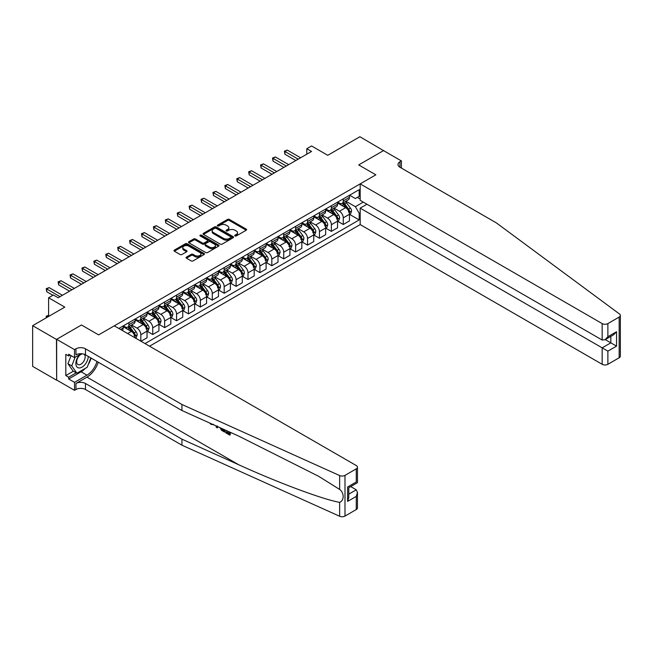 <?xml version="1.0" encoding="UTF-8"?>
<svg xmlns="http://www.w3.org/2000/svg" width="653" height="653" viewBox="0 0 653 653"><rect width="100%" height="100%" fill="white"/><g stroke="black" fill="none" stroke-linecap="round" stroke-linejoin="round"><path stroke-width="0.98" d="M234.982 235.953A0.922 0.531 0 0 0 236.288 235.953L246.222 230.223A1.322 0.767 0 0 0 246.614 229.676A1.322 0.767 0 0 0 246.222 229.138L229.391 219.424A1.322 0.767 0 0 0 227.522 219.424L217.588 225.163A0.922 0.531 0 0 0 218.894 225.914L220.183 225.171A4.228 2.441 0 0 1 226.167 225.171L227.571 225.979A4.228 2.441 0 0 1 228.811 227.709A4.228 2.441 0 0 1 227.571 229.44L226.281 230.183A0.922 0.531 0 0 0 227.595 230.933L228.876 230.191A4.228 2.441 0 0 1 234.86 230.191L236.264 230.999A4.228 2.441 0 0 1 237.504 232.729A4.228 2.441 0 0 1 236.264 234.46L234.982 235.202A0.922 0.531 0 0 0 234.982 235.953L234.982 235.202M186.472 257.102A1.322 0.767 0 0 0 186.081 257.649A1.322 0.767 0 0 0 186.472 258.188L191.19 260.914A1.322 0.767 0 0 0 193.059 260.914L204.095 254.539A1.322 0.767 0 0 0 204.487 254.001A1.322 0.767 0 0 0 204.095 253.462L187.264 243.74A1.322 0.767 0 0 0 185.395 243.74L174.359 250.115A1.322 0.767 0 0 0 173.976 250.654A1.322 0.767 0 0 0 174.359 251.193L180.065 254.49A1.322 0.767 0 0 0 181.934 254.49L186.66 251.764A1.322 0.767 0 0 0 187.044 251.225A1.322 0.767 0 0 0 186.66 250.679L183.828 249.046A3.534 2.041 0 0 1 182.791 247.601A3.534 2.041 0 0 1 184.979 245.716A3.534 2.041 0 0 1 188.831 246.157L199.908 252.556A3.534 2.041 0 0 1 200.944 254.001A3.534 2.041 0 0 1 198.765 255.886A3.534 2.041 0 0 1 194.912 255.445L193.059 254.376A1.322 0.767 0 0 0 191.19 254.376L186.472 257.102L186.472 258.188L191.19 255.478L191.19 254.376M383.711 150.712L359.893 136.746L327.741 155.308L311.546 145.954L306.788 148.704L311.546 151.455L58.133 297.76L53.375 295.009L48.608 297.76L48.608 316.46M56.468 339.429L56.656 380.022L56.656 339.315L81.478 324.99L56.468 339.429L32.65 325.676L64.802 307.114L48.608 297.76M383.711 150.492L358.701 164.931L375.85 174.833L98.619 334.891L81.478 324.99L98.619 334.891L114.291 325.839L356.277 465.548A4.04 2.334 0 0 1 357.46 467.197A4.04 2.334 0 0 1 356.277 468.846L344.988 475.368L344.988 516.066A4.04 2.334 180 0 1 339.642 516.254L181.934 445.199L85.478 389.506A6.734 3.885 0 0 0 75.952 389.506L74.524 390.331L56.656 380.022M220.273 244.124A1.322 0.767 0 0 0 222.142 244.124L233.178 237.749A1.322 0.767 0 0 0 233.562 237.21A1.322 0.767 0 0 0 233.178 236.672L216.347 226.95A1.322 0.767 0 0 0 214.478 226.95L203.442 233.325A1.322 0.767 0 0 0 203.05 233.864A1.322 0.767 0 0 0 203.442 234.403L220.273 244.124M200.585 236.157A0.922 0.531 0 0 1 201.524 236.288L218.616 246.157L207.605 252.515A1.322 0.767 0 0 1 205.736 252.515L188.897 242.802L188.897 241.716A1.322 0.767 0 0 0 188.513 242.263A1.322 0.767 0 0 0 188.897 242.802M188.897 241.716L193.623 238.99A1.322 0.767 0 0 1 195.492 238.99L202.316 242.932A1.322 0.767 0 0 0 204.193 242.932L207.319 241.128A1.322 0.767 0 0 0 207.711 240.59A1.322 0.767 0 0 0 207.319 240.043L200.218 235.945A0.922 0.531 0 0 1 201.524 235.186L218.641 245.063A1.322 0.767 0 0 1 219.024 245.61A1.322 0.767 0 0 1 218.641 246.148L218.641 245.063M56.468 380.128L32.65 366.382L32.65 325.676M149.545 346.196L360.178 224.583L602.164 364.292L602.164 347.845L610.833 342.841L610.833 336.393M349.608 195.214L355.371 198.536L359.183 196.341L359.183 189.68L118.822 328.451M359.183 196.341L360.178 195.761M360.178 212.698L359.183 213.278L355.371 206.683L345.894 201.214M349.608 214.404L359.183 219.939L359.183 213.278M359.183 219.939L145.023 343.584M306.788 148.704L306.788 154.206M357.371 197.386L360.178 199.01M355.371 206.683L363.28 202.112M135.106 337.862A5.387 3.11 -120 0 0 131.302 331.422L123.205 326.753M140.828 341.16L140.828 334.728A5.387 3.11 -120 0 0 137.016 328.124L131.547 324.965M141.015 341.274L147.023 337.805L147.023 331.153A5.387 3.11 -120 0 0 143.211 324.549L135.114 319.872M147.162 331.291L152.737 334.507L152.737 327.847A5.387 3.11 -120 0 0 148.925 321.252L143.456 318.093M152.737 334.507L158.924 330.932L158.924 324.272A5.387 3.11 -120 0 0 155.12 317.676L147.023 312.999M159.071 324.41L164.646 327.626L164.646 320.974A5.387 3.11 -120 0 0 160.834 314.371L155.365 311.212M164.646 327.626L170.833 324.051L170.833 317.399A5.387 3.11 -120 0 0 167.029 310.795L158.924 306.126M170.98 317.538L176.555 320.754L176.555 314.101A5.387 3.11 -120 0 0 172.743 307.498L167.274 304.339M176.555 320.754L182.742 317.178L182.742 310.526A5.387 3.11 -120 0 0 178.93 303.923L170.833 299.245M182.889 310.665L188.464 313.881L188.464 307.22A5.387 3.11 -120 0 0 184.652 300.625L179.175 297.466M188.464 313.881L194.651 310.306L194.651 303.645A5.387 3.11 -120 0 0 190.839 297.05L182.742 292.373M194.798 303.784L200.373 307.008L200.373 300.347A5.387 3.11 -120 0 0 196.561 293.752L191.084 290.593M200.373 307.008L206.56 303.433L206.56 296.772A5.387 3.11 -120 0 0 202.748 290.177L194.651 285.5M206.707 296.911L212.274 300.127L212.274 293.475A5.387 3.11 -120 0 0 208.47 286.871L202.993 283.712M212.274 300.127L218.469 296.552L218.469 289.899A5.387 3.11 -120 0 0 214.657 283.296L206.56 278.619M218.616 290.038L224.183 293.254L224.183 286.602A5.387 3.11 -120 0 0 220.379 279.998L214.902 276.839M224.183 293.254L230.378 289.679L230.378 283.027A5.387 3.11 -120 0 0 226.567 276.423L218.469 271.746M230.525 283.157L236.092 286.381L236.092 279.721A5.387 3.11 -120 0 0 232.28 273.125L226.811 269.967M236.092 286.381L242.287 282.806L242.287 276.146A5.387 3.11 -120 0 0 238.476 269.55L230.378 264.873M242.426 276.284L248.001 279.5L248.001 272.848A5.387 3.11 -120 0 0 244.189 266.244L238.72 263.086M248.001 279.5L254.197 275.925L254.197 269.273A5.387 3.11 -120 0 0 250.385 262.669L242.287 258M254.335 269.411L259.91 272.627L259.91 265.975A5.387 3.11 -120 0 0 256.098 259.372L250.63 256.213M259.91 272.627L266.106 269.052L266.106 262.4A5.387 3.11 -120 0 0 262.294 255.796L254.197 251.119M266.244 262.53L271.819 265.755L271.819 259.094A5.387 3.11 -120 0 0 268.008 252.499L262.539 249.34M271.819 265.755L278.015 262.18L278.015 255.519A5.387 3.11 -120 0 0 274.203 248.924L266.106 244.246M278.154 255.658L283.729 258.874L283.729 252.221A5.387 3.11 -120 0 0 279.917 245.618L274.448 242.459M283.729 258.874L289.924 255.299L289.924 248.646A5.387 3.11 -120 0 0 286.112 242.043L278.015 237.374M290.063 248.785L295.638 252.001L295.638 245.348A5.387 3.11 -120 0 0 291.826 238.745L286.357 235.586M295.638 252.001L301.833 248.426L301.833 241.773A5.387 3.11 -120 0 0 298.021 235.17L289.924 230.493M301.972 241.912L307.547 245.128L307.547 238.467A5.387 3.11 -120 0 0 303.735 231.872L298.266 228.713M307.547 245.128L313.742 241.553L313.742 234.892A5.387 3.11 -120 0 0 309.93 228.297L301.833 223.62M313.881 235.031L319.456 238.247L319.456 231.595A5.387 3.11 -120 0 0 315.644 224.991L310.175 221.832M319.456 238.247L325.651 234.672L325.651 228.019A5.387 3.11 -120 0 0 321.839 221.416L313.742 216.747M325.79 228.158L331.365 231.374L331.365 224.722A5.387 3.11 -120 0 0 327.553 218.118L322.084 214.959M331.365 231.374L337.552 227.799L337.552 221.147A5.387 3.11 -120 0 0 333.748 214.543L325.651 209.866M337.699 221.285L343.274 224.501L343.274 217.841A5.387 3.11 -120 0 0 339.462 211.246L333.993 208.087M343.274 224.501L349.461 220.926L349.461 214.266A5.387 3.11 -120 0 0 345.657 207.67L337.552 202.993M337.699 202.087L339.462 203.107A5.387 3.11 -120 0 0 342.156 203.369A5.387 3.11 -120 0 0 343.274 200.904L343.274 198.871M325.79 208.96L327.553 209.98A5.387 3.11 -120 0 0 330.247 210.25A5.387 3.11 -120 0 0 331.365 207.776L331.365 205.744M313.881 215.841L315.644 216.853A5.387 3.11 -120 0 0 318.338 217.123A5.387 3.11 -120 0 0 319.456 214.657L319.456 212.617M301.972 222.714L303.735 223.726A5.387 3.11 -120 0 0 306.428 223.995A5.387 3.11 -120 0 0 307.547 221.53L307.547 219.498M290.063 229.587L291.826 230.607A5.387 3.11 -120 0 0 294.519 230.868A5.387 3.11 -120 0 0 295.638 228.403L295.638 226.371M278.154 236.459L279.917 237.48A5.387 3.11 -120 0 0 282.61 237.749A5.387 3.11 -120 0 0 283.729 235.284L283.729 233.243M266.244 243.34L268.008 244.353A5.387 3.11 -120 0 0 270.701 244.622A5.387 3.11 -120 0 0 271.819 242.157L271.819 240.124M254.335 250.213L256.098 251.234A5.387 3.11 -120 0 0 258.792 251.495A5.387 3.11 -120 0 0 259.91 249.03L259.91 246.997M242.426 257.086L244.189 258.106A5.387 3.11 -120 0 0 246.891 258.376A5.387 3.11 -120 0 0 248.001 255.903L248.001 253.87M230.525 263.967L232.28 264.979A5.387 3.11 -120 0 0 234.982 265.249A5.387 3.11 -120 0 0 236.092 262.784L236.092 260.743M218.616 270.84L220.379 271.86A5.387 3.11 -120 0 0 223.073 272.121A5.387 3.11 -120 0 0 224.183 269.656L224.183 267.624M206.707 277.713L208.47 278.733A5.387 3.11 -120 0 0 211.164 279.002A5.387 3.11 -120 0 0 212.274 276.529L212.274 274.497M194.798 284.594L196.561 285.606A5.387 3.11 -120 0 0 199.255 285.875A5.387 3.11 -120 0 0 200.373 283.41L200.373 281.37M182.889 291.467L184.652 292.487A5.387 3.11 -120 0 0 187.346 292.748A5.387 3.11 -120 0 0 188.464 290.283L188.464 288.251M170.98 298.339L172.743 299.36A5.387 3.11 -120 0 0 175.437 299.629A5.387 3.11 -120 0 0 176.555 297.156L176.555 295.123M159.071 305.212L160.834 306.233A5.387 3.11 -120 0 0 163.528 306.502A5.387 3.11 -120 0 0 164.646 304.037L164.646 301.996M147.162 312.093L148.925 313.105A5.387 3.11 -120 0 0 151.618 313.375A5.387 3.11 -120 0 0 152.737 310.91L152.737 308.877M135.253 318.966L137.016 319.986A5.387 3.11 -120 0 0 139.709 320.248A5.387 3.11 -120 0 0 140.828 317.782L140.828 315.75M123.344 325.839L125.107 326.859A5.387 3.11 -120 0 0 127.8 327.129A5.387 3.11 -120 0 0 128.919 324.663L128.919 322.623M342.156 203.369L348.351 199.794A5.387 3.11 -120 0 0 349.461 197.328L349.461 195.296M330.247 210.25L336.442 206.674A5.387 3.11 -120 0 0 337.552 204.201L337.552 202.169M318.338 217.123L324.533 213.547A5.387 3.11 -120 0 0 325.651 211.082L325.651 209.042M306.428 223.995L312.624 220.42A5.387 3.11 -120 0 0 313.742 217.955L313.742 215.923M294.519 230.868L300.715 227.293A5.387 3.11 -120 0 0 301.833 224.828L301.833 222.795M282.61 237.749L288.806 234.174A5.387 3.11 -120 0 0 289.924 231.709L289.924 229.668M270.701 244.622L276.896 241.047A5.387 3.11 -120 0 0 278.015 238.582L278.015 236.549M258.792 251.495L264.987 247.92A5.387 3.11 -120 0 0 266.106 245.455L266.106 243.422M246.891 258.376L253.078 254.801A5.387 3.11 -120 0 0 254.197 252.327L254.197 250.295M234.982 265.249L241.169 261.673A5.387 3.11 -120 0 0 242.287 259.208L242.287 257.168M223.073 272.121L229.26 268.546A5.387 3.11 -120 0 0 230.378 266.081L230.378 264.049M211.164 279.002L217.351 275.427A5.387 3.11 -120 0 0 218.469 272.954L218.469 270.922M199.255 285.875L205.442 282.3A5.387 3.11 -120 0 0 206.56 279.835L206.56 277.794M187.346 292.748L193.541 289.173A5.387 3.11 -120 0 0 194.651 286.708L194.651 284.675M175.437 299.629L181.632 296.054A5.387 3.11 -120 0 0 182.742 293.581L182.742 291.548M163.528 306.502L169.723 302.927A5.387 3.11 -120 0 0 170.833 300.462L170.833 298.421M151.618 313.375L157.814 309.8A5.387 3.11 -120 0 0 158.924 307.334L158.924 305.302M139.709 320.248L145.905 316.672A5.387 3.11 -120 0 0 147.023 314.207L147.023 312.175M127.8 327.129L133.996 323.553A5.387 3.11 -120 0 0 135.114 321.088L135.114 319.048M122.16 330.385A5.387 3.11 -120 0 0 123.205 327.961L123.205 325.92M235.349 236.084L236.264 235.562A4.228 2.441 0 0 0 237.504 233.831L237.504 232.729M228.811 227.709L228.811 228.811A4.228 2.441 0 0 1 227.571 230.533L226.648 231.064M246.222 229.138L246.222 230.223L229.391 220.526A1.322 0.767 0 0 0 227.522 220.526L217.955 226.044M233.162 237.765L216.347 228.052A1.322 0.767 0 0 0 214.478 228.052L203.458 234.411M230.844 237.586A0.922 0.531 0 0 0 230.844 236.835L216.07 228.305A0.922 0.531 0 0 0 214.755 228.305L213.4 229.089A4.228 2.441 0 0 0 212.16 230.811A4.228 2.441 0 0 0 213.4 232.541L223.497 238.369A4.228 2.441 0 0 0 229.489 238.369L230.844 237.586L230.844 238.688A0.922 0.531 0 0 0 231.113 238.312L231.113 237.21M212.16 230.811L212.16 231.913A4.228 2.441 0 0 0 213.4 233.643L213.4 232.541M230.844 238.688L229.489 239.471A4.228 2.441 0 0 1 223.497 239.471L213.4 233.643M188.921 242.81L193.623 240.092L193.623 238.99M207.711 240.59L207.711 241.683A1.322 0.767 0 0 1 207.319 242.222L204.193 244.034A1.322 0.767 0 0 1 202.316 244.034L195.492 240.092A1.322 0.767 0 0 0 193.623 240.092M209.401 247.022A3.534 2.041 0 0 0 213.262 247.471A3.534 2.041 0 0 0 215.441 245.577A3.534 2.041 0 0 0 214.404 244.132L210.503 241.879A1.322 0.767 0 0 0 208.633 241.879L205.499 243.691A1.322 0.767 0 0 0 205.115 244.23A1.322 0.767 0 0 0 205.499 244.769L209.401 247.022L209.401 248.124A3.534 2.041 0 0 0 213.262 248.564A3.534 2.041 0 0 0 215.441 246.679L215.441 245.577M205.115 244.23L205.115 245.332A1.322 0.767 0 0 0 205.499 245.871L205.499 244.769M209.401 248.124L205.499 245.871M200.944 254.001L200.944 255.103A3.534 2.041 0 0 1 198.765 256.988A3.534 2.041 0 0 1 194.912 256.547L193.059 255.478A1.322 0.767 0 0 0 191.19 255.478M182.791 247.601L182.791 248.703A3.534 2.041 0 0 0 183.828 250.148L183.828 249.046M186.636 251.772L183.828 250.148M204.079 254.556L187.264 244.842A1.322 0.767 0 0 0 185.395 244.842L174.375 251.201M349.461 214.486L350.604 213.833L351.559 211.082A3.567 2.065 -120 0 0 350.416 208.038L346.531 202.846A10.309 5.95 -120 0 0 345.404 201.499M341.535 205.287A10.309 5.95 -120 0 0 339.421 203.083M348.49 211.89C349.029 212.609 349.404 212.388 349.633 211.229A3.567 2.065 -120 0 0 348.612 209.082L344.719 203.891A10.309 5.95 -120 0 0 343.592 202.544M342.637 203.091A8.554 4.938 60 0 1 344.041 204.691L347.331 209.091M342.45 203.197A10.309 5.95 60 0 1 343.576 204.544L346.163 208.005M298.209 159.161L284.92 151.488L287.304 150.108L300.592 157.781M295.825 160.532L284.92 154.23L284.92 151.488L284.398 151.178L287.304 150.108M284.92 154.23L284.398 151.178M620.35 315.423L620.35 356.122A4.04 2.334 180 0 1 619.166 357.771L619.166 317.072A4.04 2.334 0 0 0 620.35 315.423A4.04 2.334 0 0 0 619.493 313.987L496.419 222.934L399.954 167.241A6.734 3.885 180 0 1 397.979 164.491A6.734 3.885 180 0 1 399.954 161.74L401.383 160.916L383.523 150.606L358.701 164.931L375.85 174.833L360.178 183.877L360.178 200.324L602.164 340.033L602.164 323.586A4.04 2.334 0 0 0 607.878 323.586L619.166 317.072M366.945 204.234L360.178 208.136L607.878 351.143L607.878 364.292L619.166 357.771M360.178 208.136L360.178 224.583M401.383 160.916L401.383 168.066M360.178 183.877L602.164 323.586M607.878 364.292A4.04 2.334 180 0 1 602.164 364.292M605.249 339.617L616.546 346.139L607.878 351.143M607.878 323.586L607.878 336.736L605.021 339.748L602.164 340.033M607.878 336.736L616.546 331.724L613.689 334.744L605.021 339.748M228.934 433.217L226.273 431.682L225.709 432.008L228.934 433.87L228.934 431.837L227.791 431.176M229.742 432.057L229.742 435.094L230.166 434.849A17.549 10.13 120 0 0 230.468 432.384M224.461 429.682L224.461 432.049L224.893 431.804A17.549 10.13 120 0 0 225.146 429.984M181.934 445.199L181.934 439.175L85.478 383.482A6.734 3.885 0 0 0 75.952 383.482L86.955 377.132A17.549 10.13 120 0 0 98.252 362.203M181.934 439.175L238.769 464.781C278.725 482.959 322.835 499.39 339.642 502.369C344.319 500.557 344.319 492.762 339.642 489.44L318.688 476.331L238.769 436.131L181.934 410.517L85.478 354.832A6.734 3.885 0 0 0 75.952 354.832L75.952 348.808L74.524 349.633L56.656 339.315M217.784 426.67L217.261 427.895L218.151 426.833M181.934 410.517L181.934 404.493L85.478 348.808A6.734 3.885 0 0 0 75.952 348.808M356.277 509.552L356.277 496.402L357.46 492.419L357.46 507.903A4.04 2.334 180 0 1 356.277 509.552L344.988 516.066M339.642 489.44L339.642 475.555L181.934 404.493M85.298 368.382A15.158 8.75 -60 0 1 81.094 371.794L68.663 378.977L68.663 377.214L76.238 372.839M70.189 355.101L68.663 355.983L65.806 354.334L65.806 375.565L68.663 377.214M68.663 355.983L68.663 354.22L74.524 357.607L74.524 349.633M74.524 390.331L74.524 382.356L86.955 375.181A15.158 8.75 120 0 0 96.962 361.46M68.663 378.977L74.524 382.356M350.694 486.583L356.277 489.807L357.46 492.419M81.282 353.706L74.524 357.607M339.642 475.555A4.04 2.334 0 0 0 344.988 475.368M91.102 358.073A15.158 8.75 -60 0 1 88.302 364.415M65.806 375.565L73.381 371.19M356.277 496.402L347.608 501.414L348.792 497.423L348.792 487.685L357.46 482.681L357.46 467.197M347.608 501.414L347.608 486.999C349.151 487.889 349.151 487.889 347.608 486.999L356.277 481.996C357.82 482.885 357.82 482.885 356.277 481.996L356.277 468.846M211.172 423.699L211.694 423.928M213.131 424.572L211.131 424.442L209.646 423.005M217.261 427.895L216.347 427.364L215.906 425.829M216.608 426.14L216.804 426.866L217.196 425.878M224.461 432.049L221.498 430.245L219.963 427.65M220.755 428.009L221.555 429.47L223.661 430.825L223.661 429.315M221.555 429.47L222.142 429.135L223.065 429.829L222.502 430.156M223.661 430.172L223.065 429.829M229.742 435.094L225.709 432.768L225.709 432.008M337.552 221.367L338.695 220.706L339.65 217.955A3.567 2.065 -120 0 0 338.515 214.91L334.622 209.719A10.309 5.95 -120 0 0 333.495 208.372M329.626 212.168A10.309 5.95 -120 0 0 327.512 209.956M336.581 218.763C337.119 219.481 337.495 219.261 337.723 218.11A3.567 2.065 -120 0 0 336.703 215.963L332.81 210.764A10.309 5.95 -120 0 0 331.683 209.417M330.728 209.972A8.554 4.938 60 0 1 332.132 211.564L335.422 215.963M330.54 210.078A10.309 5.95 60 0 1 331.667 211.425L334.254 214.878M325.651 228.24L326.794 227.579L327.741 224.828A3.567 2.065 -120 0 0 326.606 221.791L322.713 216.592A10.309 5.95 -120 0 0 321.586 215.245M317.717 219.041A10.309 5.95 -120 0 0 315.603 216.829M324.672 225.644C325.21 226.362 325.586 226.142 325.814 224.983A3.567 2.065 -120 0 0 324.794 222.836L320.901 217.637A10.309 5.95 -120 0 0 319.774 216.29M318.819 216.845A8.554 4.938 60 0 1 320.223 218.445L323.513 222.836M318.631 216.951A10.309 5.95 60 0 1 319.758 218.298L322.345 221.751M313.742 235.113L314.885 234.46L315.832 231.709A3.567 2.065 -120 0 0 314.697 228.664L310.804 223.465A10.309 5.95 -120 0 0 309.677 222.118M305.808 225.914A10.309 5.95 -120 0 0 303.694 223.71M312.763 232.517C313.301 233.235 313.685 233.015 313.905 231.856A3.567 2.065 -120 0 0 312.885 229.709L308.991 224.518A10.309 5.95 -120 0 0 307.865 223.171M306.91 223.718A8.554 4.938 60 0 1 308.314 225.318L311.603 229.717M306.722 223.824A10.309 5.95 60 0 1 307.849 225.171L310.436 228.632M286.3 166.033L273.011 158.361L275.395 156.981L288.683 164.654M283.916 167.405L273.011 161.111L273.011 158.361L272.489 158.059L275.395 156.981M273.011 161.111L272.489 158.059M274.391 172.906L261.102 165.233L263.486 163.862L276.774 171.535M272.007 174.286L261.102 167.984L261.102 165.233L260.58 164.931L263.486 163.862M261.102 167.984L260.58 164.931M262.482 179.779L249.193 172.106L251.576 170.735L264.865 178.408M260.106 181.159L249.193 174.857L249.193 172.106L248.671 171.804L251.576 170.735M249.193 174.857L248.671 171.804M301.833 241.994L302.976 241.332L303.923 238.582A3.567 2.065 -120 0 0 302.788 235.537L298.894 230.346A10.309 5.95 -120 0 0 297.768 228.999M293.899 232.794A10.309 5.95 -120 0 0 291.785 230.582M300.853 239.39C301.392 240.108 301.776 239.888 301.996 238.737A3.567 2.065 -120 0 0 300.976 236.582L297.082 231.391A10.309 5.95 -120 0 0 295.956 230.044M295.001 230.599A8.554 4.938 60 0 1 296.405 232.19L299.694 236.59M294.813 230.705A10.309 5.95 60 0 1 295.94 232.052L298.527 235.504M250.572 186.66L237.284 178.987L239.667 177.608L252.956 185.281M248.197 188.031L237.284 181.738L237.284 178.987L236.761 178.685L239.667 177.608M237.284 181.738L236.761 178.685M79.911 354.497A8.758 5.053 120 0 0 75.879 362.921A8.758 5.053 120 0 0 78.948 367.949A8.758 5.053 120 0 0 88.237 356.424M82.645 353.853A5.999 3.461 120 0 0 77.429 358.562A5.999 3.461 120 0 0 77.919 364.513A5.999 3.461 120 0 0 78.801 364.782A5.999 3.461 120 0 0 84.237 360.448A5.999 3.461 120 0 0 84.017 354.187M90.824 357.917L87.192 367.288L76.907 373.222L73.095 371.026L67.953 363.713L71.087 355.624M76.907 373.222L71.765 365.909L75.119 357.264M67.953 363.713L71.765 365.909M289.924 248.866L291.067 248.205L292.013 245.455A3.567 2.065 -120 0 0 290.879 242.418L286.985 237.219A10.309 5.95 -120 0 0 285.859 235.872M281.99 239.667A10.309 5.95 -120 0 0 279.876 237.455M288.944 246.271C289.483 246.989 289.867 246.769 290.087 245.61A3.567 2.065 -120 0 0 289.067 243.463L285.173 238.263A10.309 5.95 -120 0 0 284.047 236.917M283.092 237.472A8.554 4.938 60 0 1 284.496 239.071L287.793 243.463M282.904 237.578A10.309 5.95 60 0 1 284.031 238.925L286.618 242.377M238.663 193.533L225.375 185.86L227.758 184.489L241.047 192.162M236.288 194.912L225.375 188.611L225.375 185.86L224.852 185.558L227.758 184.489M225.375 188.611L224.852 185.558M278.015 255.739L279.158 255.078L280.104 252.327A3.567 2.065 -120 0 0 278.97 249.291L275.076 244.091A10.309 5.95 -120 0 0 273.95 242.745M270.081 246.54A10.309 5.95 -120 0 0 267.967 244.336M277.035 253.144C277.574 253.862 277.958 253.642 278.178 252.482A3.567 2.065 -120 0 0 277.158 250.336L273.264 245.136A10.309 5.95 -120 0 0 272.138 243.789M271.183 244.344A8.554 4.938 60 0 1 272.587 245.944L275.884 250.344M270.995 244.451A10.309 5.95 60 0 1 272.121 245.797L274.709 249.258M226.762 200.406L213.466 192.733L215.849 191.362L229.138 199.034M224.379 201.785L213.466 195.484L213.466 192.733L212.943 192.431L215.849 191.362M213.466 195.484L212.943 192.431M266.106 262.62L267.248 261.959L268.203 259.208A3.567 2.065 -120 0 0 267.061 256.164L263.167 250.972A10.309 5.95 -120 0 0 262.041 249.626M258.172 253.413A10.309 5.95 -120 0 0 256.066 251.209M265.126 260.016C265.665 260.735 266.049 260.514 266.269 259.355A3.567 2.065 -120 0 0 265.249 257.209L261.355 252.017A10.309 5.95 -120 0 0 260.237 250.67M259.274 251.225A8.554 4.938 60 0 1 260.678 252.817L263.975 257.217M259.094 251.332A10.309 5.95 60 0 1 260.212 252.678L262.8 256.131M214.853 207.287L201.557 199.614L203.94 198.234L217.229 205.907M212.47 208.658L201.557 202.365L201.557 199.614L201.034 199.312L203.94 198.234M201.557 202.365L201.034 199.312M254.197 269.493L255.339 268.832L256.294 266.081A3.567 2.065 -120 0 0 255.152 263.045L251.258 257.845A10.309 5.95 -120 0 0 250.132 256.498M246.263 260.294A10.309 5.95 -120 0 0 244.157 258.082M253.217 266.897C253.756 267.616 254.139 267.395 254.368 266.236A3.567 2.065 -120 0 0 253.34 264.09L249.446 258.89A10.309 5.95 -120 0 0 248.328 257.543M247.365 258.098A8.554 4.938 60 0 1 248.769 259.69L252.066 264.09M247.185 258.204A10.309 5.95 60 0 1 248.303 259.551L250.891 263.004M202.944 214.16L189.656 206.487L192.031 205.115L205.32 212.788M200.561 215.531L189.656 209.238L189.656 206.487L189.125 206.185L192.031 205.115M189.656 209.238L189.125 206.185M242.287 276.366L243.43 275.705L244.385 272.954A3.567 2.065 -120 0 0 243.243 269.918L239.349 264.718A10.309 5.95 -120 0 0 238.223 263.371M234.354 267.167A10.309 5.95 -120 0 0 232.248 264.963M241.316 273.77C241.847 274.489 242.23 274.268 242.459 273.109A3.567 2.065 -120 0 0 241.43 270.962L237.537 265.763A10.309 5.95 -120 0 0 236.419 264.416M235.455 264.971A8.554 4.938 60 0 1 236.859 266.571L240.157 270.971M235.276 265.077A10.309 5.95 60 0 1 236.394 266.424L238.982 269.877M191.035 221.032L177.747 213.36L180.122 211.988L193.419 219.661M188.652 222.412L177.747 216.11L177.747 213.36L177.216 213.058L180.122 211.988M177.747 216.11L177.216 213.058M230.378 283.247L231.521 282.586L232.476 279.835A3.567 2.065 -120 0 0 231.333 276.79L227.44 271.599A10.309 5.95 -120 0 0 226.322 270.252M222.444 274.04A10.309 5.95 -120 0 0 220.339 271.836M229.407 280.643C229.938 281.361 230.321 281.141 230.55 279.982A3.567 2.065 -120 0 0 229.521 277.835L225.636 272.644A10.309 5.95 -120 0 0 224.51 271.297M223.546 271.844A8.554 4.938 60 0 1 224.95 273.444L228.248 277.843M223.367 271.958A10.309 5.95 60 0 1 224.485 273.305L227.081 276.758M179.126 227.913L165.838 220.241L168.213 218.861L181.51 226.534M176.743 229.285L165.838 222.991L165.838 220.241L165.307 219.939L168.213 218.861M165.838 222.991L165.307 219.939M218.469 290.12L219.612 289.459L220.567 286.708A3.567 2.065 -120 0 0 219.424 283.671L215.531 278.472A10.309 5.95 -120 0 0 214.413 277.125M210.535 280.921A10.309 5.95 -120 0 0 208.429 278.709M217.498 287.524C218.029 288.234 218.412 288.022 218.641 286.863A3.567 2.065 -120 0 0 217.62 284.716L213.727 279.517A10.309 5.95 -120 0 0 212.6 278.17M211.637 278.725A8.554 4.938 60 0 1 213.041 280.317L216.339 284.716M211.458 278.831A10.309 5.95 60 0 1 212.584 280.178L215.172 283.631M167.217 234.786L153.928 227.113L156.312 225.734L169.6 233.407M164.834 236.157L153.928 229.864L153.928 227.113L153.406 226.811L156.312 225.734M153.928 229.864L153.406 226.811M206.56 296.993L207.703 296.331L208.658 293.581A3.567 2.065 -120 0 0 207.515 290.544L203.622 285.345A10.309 5.95 -120 0 0 202.503 283.998M198.626 287.793A10.309 5.95 -120 0 0 196.52 285.581M205.589 294.397C206.119 295.115 206.503 294.895 206.732 293.736A3.567 2.065 -120 0 0 205.711 291.589L201.818 286.389A10.309 5.95 -120 0 0 200.691 285.043M199.728 285.598A8.554 4.938 60 0 1 201.132 287.198L204.43 291.589M199.549 285.704A10.309 5.95 60 0 1 200.675 287.051L203.263 290.503M155.308 241.659L142.019 233.986L144.403 232.615L157.691 240.288M152.924 243.038L142.019 236.737L142.019 233.986L141.497 233.684L144.403 232.615M142.019 236.737L141.497 233.684M194.651 303.865L195.794 303.212L196.749 300.462A3.567 2.065 -120 0 0 195.606 297.417L191.721 292.226A10.309 5.95 -120 0 0 190.594 290.879M186.717 294.666A10.309 5.95 -120 0 0 184.611 292.462M193.68 301.27C194.219 301.988 194.594 301.768 194.823 300.609A3.567 2.065 -120 0 0 193.802 298.462L189.909 293.27A10.309 5.95 -120 0 0 188.782 291.924M187.819 292.471A8.554 4.938 60 0 1 189.231 294.07L192.521 298.47M187.64 292.577A10.309 5.95 60 0 1 188.766 293.923L191.353 297.384M143.399 248.532L130.11 240.859L132.494 239.488L145.782 247.161M141.015 249.911L130.11 243.61L130.11 240.859L129.588 240.557L132.494 239.488M130.11 243.61L129.588 240.557M182.742 310.746L183.885 310.085L184.84 307.334A3.567 2.065 -120 0 0 183.697 304.29L179.812 299.098A10.309 5.95 -120 0 0 178.685 297.752M174.816 301.547A10.309 5.95 -120 0 0 172.702 299.335M181.771 308.143C182.309 308.861 182.685 308.64 182.913 307.49A3.567 2.065 -120 0 0 181.893 305.335L178 300.143A10.309 5.95 -120 0 0 176.873 298.796M175.918 299.352A8.554 4.938 60 0 1 177.322 300.943L180.612 305.343M175.73 299.458A10.309 5.95 60 0 1 176.857 300.804L179.444 304.257M131.49 255.413L118.201 247.74L120.585 246.361L133.873 254.033M129.106 256.784L118.201 250.491L118.201 247.74L117.679 247.438L120.585 246.361M118.201 250.491L117.679 247.438M170.833 317.619L171.976 316.958L172.931 314.207A3.567 2.065 -120 0 0 171.796 311.171L167.903 305.971A10.309 5.95 -120 0 0 166.776 304.625M162.907 308.42A10.309 5.95 -120 0 0 160.793 306.208M169.862 315.024C170.4 315.742 170.776 315.521 171.004 314.362A3.567 2.065 -120 0 0 169.984 312.216L166.091 307.016A10.309 5.95 -120 0 0 164.964 305.669M164.009 306.224A8.554 4.938 60 0 1 165.413 307.824L168.703 312.216M163.821 306.33A10.309 5.95 60 0 1 164.948 307.677L167.535 311.13M119.581 262.286L106.292 254.613L108.676 253.242L121.964 260.914M117.197 263.665L106.292 257.364L106.292 254.613L105.77 254.311L108.676 253.242M106.292 257.364L105.77 254.311M158.924 324.492L160.075 323.831L161.022 321.088A3.567 2.065 -120 0 0 159.887 318.044L155.994 312.844A10.309 5.95 -120 0 0 154.867 311.497M150.998 315.293A10.309 5.95 -120 0 0 148.884 313.089M157.953 321.896C158.491 322.615 158.867 322.394 159.095 321.235A3.567 2.065 -120 0 0 158.075 319.088L154.181 313.889A10.309 5.95 -120 0 0 153.055 312.542M152.1 313.097A8.554 4.938 60 0 1 153.504 314.697L156.793 319.097M151.912 313.203A10.309 5.95 60 0 1 153.039 314.55L155.626 318.011M107.672 269.158L94.383 261.486L96.766 260.114L110.055 267.787M105.288 270.538L94.383 264.236L94.383 261.486L93.861 261.184L96.766 260.114M94.383 264.236L93.861 261.184M147.023 331.373L148.166 330.712L149.113 327.961A3.567 2.065 -120 0 0 147.978 324.916L144.084 319.725A10.309 5.95 -120 0 0 142.958 318.378M139.089 322.174A10.309 5.95 -120 0 0 136.975 319.962M146.043 328.769C146.582 329.487 146.966 329.267 147.186 328.108A3.567 2.065 -120 0 0 146.166 325.961L142.272 320.77A10.309 5.95 -120 0 0 141.146 319.423M140.191 319.978A8.554 4.938 60 0 1 141.595 321.57L144.884 325.969M140.003 320.084A10.309 5.95 60 0 1 141.13 321.431L143.717 324.884M95.762 276.039L82.474 268.367L84.857 266.987L98.146 274.66M93.387 277.411L82.474 271.117L82.474 268.367L81.952 268.065L84.857 266.987M82.474 271.117L81.952 268.065M135.449 338.05L136.257 337.585L137.203 334.834A3.567 2.065 -120 0 0 136.069 331.797L132.175 326.598A10.309 5.95 -120 0 0 131.049 325.251M127.18 329.047A10.309 5.95 -120 0 0 125.066 326.835M134.134 335.65C134.673 336.368 135.057 336.148 135.277 334.989A3.567 2.065 -120 0 0 134.257 332.842L130.363 327.643A10.309 5.95 -120 0 0 129.237 326.296M128.282 326.851A8.554 4.938 60 0 1 129.686 328.451L132.975 332.842M128.094 326.957A10.309 5.95 60 0 1 129.221 328.304L131.808 331.757M83.853 282.912L70.565 275.24L72.948 273.868L86.237 281.541M81.478 284.284L70.565 277.99L70.565 275.24L70.042 274.937L72.948 273.868M70.565 277.99L70.042 274.937M71.944 289.785L58.656 282.112L61.039 280.741L74.328 288.414M69.569 291.165L58.656 284.863L58.656 282.112L58.133 281.81L61.039 280.741M58.656 284.863L58.133 281.81M48.608 315.415L46.747 316.493L47.653 317.015M46.355 317.766L46.224 316.191L48.608 315.26M46.224 316.191L46.747 317.538M60.043 296.666L46.747 288.993L49.13 287.614L62.419 295.287M52.893 295.287L46.747 291.744L46.747 288.993L46.224 288.691L49.13 287.614M46.747 291.744L46.224 288.691M127.629 333.544L131.302 331.422M137.016 328.124L143.211 324.549M148.925 321.252L155.12 317.676M160.834 314.371L167.029 310.795M172.743 307.498L178.93 303.923M184.652 300.625L190.839 297.05M196.561 293.752L202.748 290.177M208.47 286.871L214.657 283.296M220.379 279.998L226.567 276.423M232.28 273.125L238.476 269.55M244.189 266.244L250.385 262.669M256.098 259.372L262.294 255.796M268.008 252.499L274.203 248.924M279.917 245.618L286.112 242.043M291.826 238.745L298.021 235.17M303.735 231.872L309.93 228.297M315.644 224.991L321.839 221.416M327.553 218.118L333.748 214.543M339.462 211.246L345.657 207.67M343.274 200.904L349.461 197.328M343.274 217.841L349.461 214.266M331.365 224.722L337.552 221.147M331.365 207.776L337.552 204.201M319.456 231.595L325.651 228.019M319.456 214.657L325.651 211.082M307.547 238.467L313.742 234.892M307.547 221.53L313.742 217.955M295.638 245.348L301.833 241.773M295.638 228.403L301.833 224.828M283.729 252.221L289.924 248.646M283.729 235.284L289.924 231.709M271.819 259.094L278.015 255.519M271.819 242.157L278.015 238.582M259.91 265.975L266.106 262.4M259.91 249.03L266.106 245.455M248.001 272.848L254.197 269.273M248.001 255.903L254.197 252.327M236.092 279.721L242.287 276.146M236.092 262.784L242.287 259.208M224.183 286.602L230.378 283.027M224.183 269.656L230.378 266.081M212.274 293.475L218.469 289.899M212.274 276.529L218.469 272.954M200.373 300.347L206.56 296.772M200.373 283.41L206.56 279.835M188.464 307.22L194.651 303.645M188.464 290.283L194.651 286.708M176.555 314.101L182.742 310.526M176.555 297.156L182.742 293.581M164.646 320.974L170.833 317.399M164.646 304.037L170.833 300.462M152.737 327.847L158.924 324.272M152.737 310.91L158.924 307.334M140.828 334.728L147.023 331.153M140.828 317.782L147.023 314.207M128.919 324.663L135.114 321.088M120.585 329.471L123.205 327.961M236.264 235.562L236.264 234.46M226.281 230.933L226.281 230.183M227.571 230.533L227.571 229.44M217.588 225.914L217.588 225.163M227.522 220.526L227.522 219.424M229.391 220.526L229.391 219.424M203.442 234.403L203.442 233.325M214.478 228.052L214.478 226.95M216.347 228.052L216.347 226.95M233.178 237.749L233.178 236.672M223.497 239.471L223.497 238.369M229.489 239.471L229.489 238.369M195.492 240.092L195.492 238.99M202.316 244.034L202.316 242.932M204.193 244.034L204.193 242.932M207.319 242.222L207.319 241.128M201.524 236.288L201.524 235.186M193.059 255.478L193.059 254.376M194.912 256.547L194.912 255.445M186.66 251.764L186.66 250.679M174.359 251.193L174.359 250.115M185.395 244.842L185.395 243.74M187.264 244.842L187.264 243.74M204.095 254.539L204.095 253.462M349.2 212.503L351.534 211.148M344.719 203.891L346.531 202.846M341.911 205.507L343.576 204.544M348.612 209.082L350.416 208.038M348.327 210.478L349.633 211.229M616.546 331.724L616.546 346.139M399.954 167.241L399.954 161.74M238.769 464.781L86.955 377.132M85.478 354.832L85.478 348.808M85.478 383.482L85.478 389.506M339.642 516.254L339.642 502.369M75.952 383.482L75.952 389.506M81.094 371.794L86.955 375.181M348.792 494.125L356.277 489.807M337.291 219.375L339.625 218.02M332.81 210.764L334.622 209.719M330.002 212.38L331.667 211.425M336.703 215.963L338.515 214.91M336.417 217.351L337.723 218.11M325.382 226.248L327.716 224.901M320.901 217.637L322.713 216.592M318.093 219.261L319.758 218.298M324.794 222.836L326.606 221.791M324.508 224.232L325.814 224.983M313.473 233.121L315.807 231.774M308.991 224.518L310.804 223.465M306.184 226.134L307.849 225.171M312.885 229.709L314.697 228.664M312.599 231.105L313.905 231.856M301.564 240.002L303.898 238.647M297.082 231.391L298.894 230.346M294.274 233.007L295.94 232.052M300.976 236.582L302.788 235.537M300.69 237.978L301.996 238.737M289.654 246.875L291.997 245.528M285.173 238.263L286.985 237.219M282.365 239.888L284.031 238.925M289.067 243.463L290.879 242.418M288.781 244.859L290.087 245.61M277.745 253.748L280.088 252.401M273.264 245.136L275.076 244.091M270.456 246.761L272.121 245.797M277.158 250.336L278.97 249.291M276.88 251.731L278.178 252.482M265.836 260.629L268.179 259.274M261.355 252.017L263.167 250.972M258.547 253.633L260.212 252.678M265.249 257.209L267.061 256.164M264.971 258.604L266.269 259.355M253.927 267.501L256.27 266.155M249.446 258.89L251.258 257.845M246.646 260.514L248.303 259.551M253.34 264.09L255.152 263.045M253.062 265.477L254.368 266.236M242.018 274.374L244.361 273.027M237.537 265.763L239.349 264.718M234.737 267.387L236.394 266.424M241.43 270.962L243.243 269.918M241.153 272.358L242.459 273.109M230.109 281.255L232.452 279.9M225.636 272.644L227.44 271.599M222.828 274.26L224.485 273.305M229.521 277.835L231.333 276.79M229.244 279.231L230.55 279.982M218.2 288.128L220.543 286.773M213.727 279.517L215.531 278.472M210.919 281.141L212.584 280.178M217.62 284.716L219.424 283.671M217.335 286.104L218.641 286.863M206.299 295.001L208.633 293.654M201.818 286.389L203.622 285.345M199.01 288.014L200.675 287.051M205.711 291.589L207.515 290.544M205.426 292.985L206.732 293.736M194.39 301.874L196.724 300.527M189.909 293.27L191.721 292.226M187.101 294.887L188.766 293.923M193.802 298.462L195.606 297.417M193.517 299.858L194.823 300.609M182.481 308.755L184.815 307.4M178 300.143L179.812 299.098M175.192 301.759L176.857 300.804M181.893 305.335L183.697 304.29M181.607 306.73L182.913 307.49M170.572 315.628L172.906 314.281M166.091 307.016L167.903 305.971M163.283 308.64L164.948 307.677M169.984 312.216L171.796 311.171M169.698 313.611L171.004 314.362M158.663 322.5L160.997 321.154M154.181 313.889L155.994 312.844M151.374 315.513L153.039 314.55M158.075 319.088L159.887 318.044M157.789 320.484L159.095 321.235M146.754 329.381L149.088 328.026M142.272 320.77L144.084 319.725M139.464 322.386L141.13 321.431M146.166 325.961L147.978 324.916M145.88 327.357L147.186 328.108M134.844 336.254L137.179 334.907M130.363 327.643L132.175 326.598M127.555 329.267L129.221 328.304M134.257 332.842L136.069 331.797M133.971 334.23L135.277 334.989M213.555 424.352L212.992 424.679"/></g></svg>
